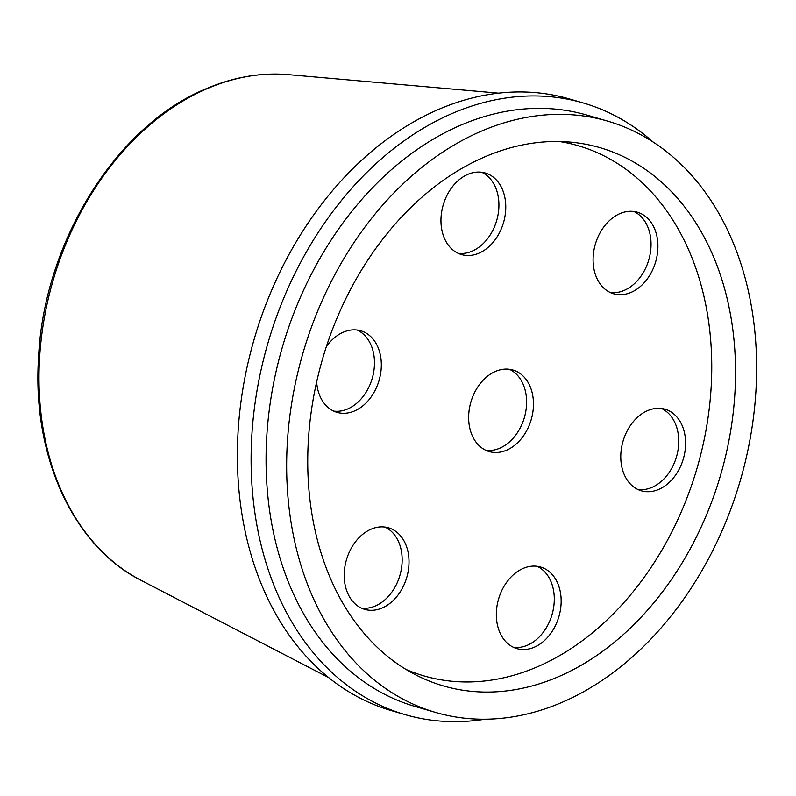 <?xml version="1.0" encoding="UTF-8"?>
<svg xmlns="http://www.w3.org/2000/svg" width="796" height="796" viewBox="0 0 796 796"><rect width="100%" height="100%" fill="white"/><g stroke="black" fill="none" stroke-linecap="round" stroke-linejoin="round"><path stroke-width="1.19" d="M561.787 702.45A307.913 227.756 106.2 0 0 755.424 398.269A307.913 227.756 106.2 0 0 607.637 121.121A307.913 227.756 106.2 0 0 481.49 131.111A307.913 227.756 -73.8 0 0 287.853 435.293A307.913 227.756 -73.8 0 0 435.641 712.45A307.913 227.756 -73.8 0 0 561.787 702.45M558.185 676.819A280.282 207.318 -73.8 0 1 415.383 674.7A280.282 207.318 -73.8 0 1 310.967 413.661A280.282 207.318 -73.8 0 1 485.092 156.742A280.282 207.318 106.2 0 1 570.284 142.106A280.282 207.318 106.2 0 1 735.454 380.04A280.282 207.318 106.2 0 1 558.185 676.819M607.637 121.121L587.05 115.131A307.913 227.756 106.2 0 0 460.904 125.121A307.913 227.756 -73.8 0 0 267.267 429.313A307.913 227.756 -73.8 0 0 415.064 706.46L435.641 712.45M485.102 719.206A318.529 235.616 -73.8 0 1 405.234 714.659A318.529 235.616 -73.8 0 1 252.352 427.95A318.529 235.616 -73.8 0 1 452.665 113.271A318.529 235.616 106.2 0 1 583.15 102.943A318.529 235.616 106.2 0 1 652.999 141.937M583.15 102.943L569.429 98.953A318.529 235.616 106.2 0 0 438.934 109.281A318.529 235.616 -73.8 0 0 238.621 423.96A318.529 235.616 -73.8 0 0 391.513 710.669L405.234 714.659M559.528 141.529A276.093 204.214 106.2 0 1 711.445 381.573A276.093 204.214 106.2 0 1 537.051 666.939A276.093 204.214 -73.8 0 1 405.99 669.416M496.803 621.507A42.467 31.412 106.2 0 0 516.883 648.591A42.467 31.412 106.2 0 0 549.22 635.447A42.467 31.412 106.2 0 0 560.683 594.115A42.467 31.412 106.2 0 0 540.603 567.031A42.467 31.412 106.2 0 0 508.266 580.175A42.467 31.412 106.2 0 0 496.803 621.507M621.248 463.71A42.467 31.412 106.2 0 0 641.327 490.794A42.467 31.412 106.2 0 0 673.665 477.65A42.467 31.412 106.2 0 0 685.127 436.327A42.467 31.412 106.2 0 0 665.048 409.234A42.467 31.412 106.2 0 0 632.711 422.377A42.467 31.412 106.2 0 0 621.248 463.71M593.567 266.69A42.467 31.412 106.2 0 0 613.636 293.784A42.467 31.412 106.2 0 0 645.984 280.63A42.467 31.412 106.2 0 0 657.436 239.307A42.467 31.412 106.2 0 0 637.357 212.214A42.467 31.412 106.2 0 0 605.02 225.368A42.467 31.412 106.2 0 0 593.567 266.69M441.432 227.467A42.467 31.412 106.2 0 0 461.501 254.561A42.467 31.412 106.2 0 0 493.848 241.417A42.467 31.412 106.2 0 0 505.301 200.085A42.467 31.412 106.2 0 0 485.232 173.001A42.467 31.412 106.2 0 0 452.884 186.145A42.467 31.412 106.2 0 0 441.432 227.467M316.639 381.961A42.467 31.412 106.2 0 0 316.987 385.264A42.467 31.412 106.2 0 0 337.056 412.358A42.467 31.412 106.2 0 0 369.404 399.214A42.467 31.412 106.2 0 0 380.856 357.882A42.467 31.412 106.2 0 0 360.787 330.788A42.467 31.412 106.2 0 0 326.3 346.807M344.678 582.284A42.467 31.412 106.2 0 0 364.747 609.368A42.467 31.412 106.2 0 0 397.095 596.224A42.467 31.412 106.2 0 0 408.547 554.902A42.467 31.412 106.2 0 0 388.468 527.808A42.467 31.412 106.2 0 0 356.13 540.952A42.467 31.412 106.2 0 0 344.678 582.284M469.123 424.487A42.467 31.412 106.2 0 0 489.192 451.571A42.467 31.412 106.2 0 0 521.539 438.427A42.467 31.412 106.2 0 0 532.992 397.105A42.467 31.412 106.2 0 0 512.913 370.011A42.467 31.412 106.2 0 0 480.575 383.155A42.467 31.412 106.2 0 0 469.123 424.487M513.529 647.327A42.467 31.412 106.2 0 0 553.817 592.125A42.467 31.412 106.2 0 0 537.101 566.294M637.974 489.53A42.467 31.412 106.2 0 0 678.262 434.327A42.467 31.412 106.2 0 0 661.546 408.497M610.283 292.52A42.467 31.412 106.2 0 0 650.571 237.308A42.467 31.412 106.2 0 0 633.855 211.487M458.148 253.297A42.467 31.412 106.2 0 0 498.445 198.095A42.467 31.412 106.2 0 0 481.719 172.264M333.703 411.094A42.467 31.412 106.2 0 0 374.001 355.882A42.467 31.412 106.2 0 0 357.275 330.061M361.394 608.104A42.467 31.412 106.2 0 0 401.681 552.902A42.467 31.412 106.2 0 0 384.965 527.071M485.839 450.317A42.467 31.412 106.2 0 0 526.126 395.105A42.467 31.412 106.2 0 0 509.41 369.284M288.331 74.635C261.038 72.327 233.686 77.013 206.273 88.704C115.987 125.499 43.292 243.088 38.467 359.016C32.347 456.715 73.59 546.514 141.22 580.423A266.172 196.881 -73.8 0 1 42.059 332.519A266.172 196.881 -73.8 0 1 207.428 88.535A266.172 196.881 -73.8 0 1 288.331 74.635L498.634 93.162M141.22 580.423L328.658 677.585"/></g></svg>
